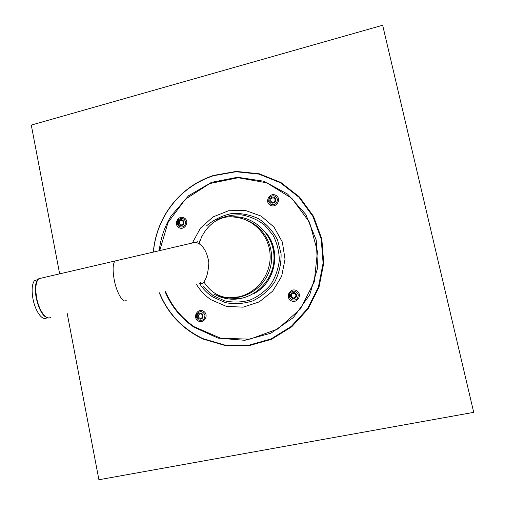<?xml version="1.0" encoding="UTF-8"?>
<svg xmlns="http://www.w3.org/2000/svg" width="505" height="505" viewBox="0 0 505 505"><rect width="100%" height="100%" fill="white"/><g stroke="black" fill="none" stroke-linecap="round" stroke-linejoin="round"><path stroke-width="0.76" d="M270.156 198.471L269.771 200.952C271.368 203.679 273.262 203.856 275.446 201.476L275.717 199.26C274.253 196.571 272.403 196.306 270.156 198.471M270.977 198.983L270.693 200.807C271.867 202.827 273.268 202.959 274.884 201.205L275.086 199.563C274.007 197.581 272.637 197.386 270.977 198.983M202.328 235.778L201.167 237.539M159.283 292.837C168.007 313.914 182.646 329.329 203.193 339.082L225.419 345.609L248.75 345.736L271.456 339.328L291.764 326.767L308.056 308.94L319.008 287.2L323.724 263.25L321.83 238.991L313.51 216.329L299.484 197.019L280.913 182.501L259.273 173.789L236.239 171.416L213.508 175.431C193.333 182.267 177.552 194.766 166.164 212.927C158.854 224.977 154.562 238.032 153.286 252.09M159.447 292.799C168.146 313.719 182.696 329.007 203.105 338.685L225.23 345.18L248.466 345.306L271.065 338.924L291.278 326.413L307.501 308.669L318.402 287.023L323.093 263.181L321.212 239.029L312.93 216.468L298.973 197.247L280.483 182.785L258.945 174.111L236.005 171.744L213.375 175.74C193.289 182.545 177.577 194.987 166.233 213.072C158.961 225.072 154.688 238.063 153.413 252.058M203.079 286.348L212.914 295.444L224.46 300.81C232.906 302.634 241.339 302.419 249.773 300.166C257.853 296.744 264.778 291.644 270.56 284.864C275.383 277.333 278.305 269.108 279.328 260.182C279.139 251.219 276.999 242.804 272.908 234.945L264.551 225.015C257.6 219.744 249.874 216.355 241.371 214.852C232.748 214.549 224.517 216.216 216.658 219.845M178.606 221.038L178.442 224.05C179.919 226.038 181.56 226.158 183.372 224.409L183.675 221.234C182.217 219.233 180.575 219.094 178.751 220.824L178.606 221.038M179.471 221.525L179.351 223.74C180.436 225.211 181.648 225.299 182.993 224.012L183.214 221.67C182.135 220.186 180.923 220.092 179.578 221.367L179.471 221.525M290.893 293.954L290.52 296.517C292.477 299.478 294.472 299.509 296.504 296.612L296.542 294.876C295.04 292.13 293.159 291.827 290.893 293.954M291.707 294.409L291.429 296.284C292.868 298.48 294.346 298.512 295.854 296.366L295.88 295.084C294.775 293.058 293.38 292.831 291.707 294.409M197.827 314.419L197.733 317.613C199.45 319.665 201.167 319.671 202.89 317.632L202.909 314.621C201.28 312.595 199.582 312.526 197.827 314.419M198.686 314.842L198.616 317.197C199.885 318.712 201.154 318.718 202.429 317.216L202.442 314.994C201.243 313.498 199.986 313.447 198.686 314.842M201.015 238.543L199.544 241.333M59.653 273.868L31.285 125.088L382.657 25.25L473.715 412.351L98.911 479.75L67.197 313.447M200.258 282.465L202.215 283.513M197.695 241.762L194.57 242.488M193.074 242.836L195.915 242.179L199.128 243.795C204.07 246.888 207.315 253.15 208.849 262.568C208.338 271.791 206.671 278.242 203.868 281.91C202.656 283.583 201.438 284.17 200.201 283.677L198.951 282.756M231.29 297.767C249.647 298.316 267.139 284.176 270.844 265.472C274.701 246.793 264.077 226.972 246.951 220.35M114.244 279.909C116.737 293.222 123.321 304.016 126.313 300.216C123.321 304.016 116.737 293.222 114.244 279.909C112.527 270.244 112.766 263.945 114.963 261.003C112.766 263.945 112.527 270.244 114.244 279.909M117.204 260.479L114.963 261.003L117.204 260.479M39.762 278.141L37.591 279.625L34.353 280.736C31.998 284.258 31.518 290.192 32.913 298.543C35.015 310.487 41.782 320.429 45.949 318.15L47.502 317.967M270.573 204.14C274.903 205.415 277.182 203.755 277.415 199.159C275.307 195.145 272.574 194.722 269.209 197.878L268.654 201.527L270.573 204.14M270.08 205.112C275.995 208.887 282.099 199.134 276.096 195.473C270.162 191.73 264.109 201.445 270.08 205.112M214.246 294.207C218.646 296.662 223.343 298.221 228.348 298.891C250.543 302.041 272.744 283.393 273.944 260.094C275.541 236.82 255.801 216.052 233.449 216.778L235.955 216.803M165.04 291.549C171.227 306.232 180.84 318.093 193.876 327.133L218.091 338.129L244.767 340.301L270.92 333.205L293.474 317.487L309.704 294.87L317.607 267.991L316.225 240.071L305.777 214.436L287.598 194.078L263.926 181.251L237.565 177.261L211.494 182.349L188.535 195.782L171.081 215.982C164.58 226.676 160.628 238.253 159.226 250.707M165.52 291.442C171.675 305.998 181.219 317.759 194.16 326.729L220.754 338.268L249.969 339.152L277.813 329.001L300.336 309.022L314.243 281.923L317.462 251.559L309.565 222.307L291.789 198.301L266.798 182.804L238.164 177.741L209.79 183.549L185.373 199.216L167.976 222.579L159.725 250.594M199.734 283.785C203.092 289.018 207.34 293.355 212.472 296.807L225.274 302.609C234.661 304.389 243.947 303.776 253.138 300.765C261.83 296.397 269.014 290.167 274.688 282.074C279.145 273.218 281.279 263.831 281.089 253.908L277.504 239.818C272.952 231.132 266.678 224.119 258.661 218.766C249.981 214.688 240.885 212.965 231.366 213.59C222.042 215.61 213.722 219.738 206.406 225.969M196.565 284.492C200.264 290.659 205.074 295.741 211.008 299.736L226.347 306.383L243.113 307.16L259.235 301.895L272.662 291.177L281.651 276.323L285.028 259.223L282.358 242.078L274.013 227.067L261.104 216.077L245.304 210.434L228.588 210.755L213.015 216.929L200.434 228.14L192.336 243.012M254.362 293.392C275.168 282.478 281.455 251.679 266.596 233.474M179.13 226.543C183.126 227.824 185.316 226.284 185.695 221.91C183.959 217.958 181.421 217.358 178.082 220.098L177.634 224.839L179.13 226.543M178.701 227.477C184.312 231.202 190.158 221.714 184.47 218.097C178.852 214.404 173.045 223.86 178.701 227.477M291.284 299.566C295.69 300.974 298.007 299.351 298.24 294.686C296.094 290.552 293.31 290.04 289.895 293.165L289.416 294.175L289.352 296.927L291.284 299.566M290.773 300.488C296.801 304.49 302.994 294.737 296.883 290.848C290.848 286.878 284.7 296.599 290.773 300.488M197.891 320.751C203.591 324.69 209.531 315.202 203.742 311.377C198.029 307.463 192.134 316.919 197.891 320.751M198.332 319.867C202.505 321.262 204.721 319.69 204.961 315.139C202.941 311.086 200.302 310.575 197.045 313.605L196.912 318.295L198.332 319.867M203.868 281.91C210.503 292.023 219.025 297.306 229.44 297.761L238.726 296.852C257.272 292.843 271.286 274.101 270.106 254.602C269.083 235.084 253.156 218.564 234.446 217.112C219.795 214.568 204.127 226 199.128 243.795M50.651 317.153C46.593 321.142 38.935 310.783 36.631 297.653C35.085 288.115 35.804 281.803 38.784 278.716L41.669 278.047M195.915 242.179L38.784 278.716L37.591 279.625C35.217 283.204 34.744 289.251 36.171 297.761C39.314 311.004 43.544 317.727 48.852 317.929M41.157 278.167L40.671 278.091M270.055 198.635L269.07 198.124L268.654 201.527L269.771 200.952M275.086 199.563L275.717 199.26M274.884 201.205L275.446 201.476M218.185 295.779L228.348 298.891L240.614 298.55M203.105 338.685L203.193 339.082M178.751 220.824L178.082 220.098C176.977 221.67 176.826 223.248 177.634 224.839L178.442 224.05M183.214 221.67L183.675 221.234M182.993 224.012L183.372 224.409M290.564 294.649L289.416 294.175L289.352 296.927L290.52 296.517M295.88 295.084L296.542 294.876M295.854 296.366L296.504 296.612M197.758 314.539L196.937 313.775L196.287 316.098L196.912 318.295L197.733 317.613M202.442 314.994L202.909 314.621M202.429 317.216L202.89 317.632"/></g></svg>
